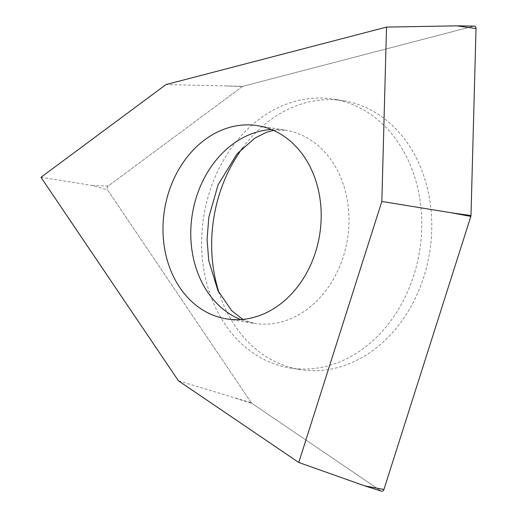 <?xml version="1.0" encoding="UTF-8"?>
<svg xmlns="http://www.w3.org/2000/svg" width="517" height="517" viewBox="0 0 517 517"><rect width="100%" height="100%" fill="white"/><g stroke="black" fill="none" stroke-linecap="round" stroke-linejoin="round"><path stroke-width="0.39" stroke-dasharray="2.58 1.94" d="M474.121 26.089A2.553 2.049 -80.8 0 0 473.662 26.147L242.951 86.281A2.553 2.049 -80.8 0 0 242.273 86.617L108.215 186.049A2.553 2.049 -80.8 0 0 107.652 186.643A2.553 2.049 -80.8 0 0 107.562 189.907L251.365 402.821A2.553 2.049 -80.8 0 0 251.902 403.363L380.926 490.93A2.553 2.049 -80.8 0 0 381.378 491.15M242.686 147.856A136.145 109.3 99.2 0 1 343.469 100.776A136.145 109.3 99.2 0 1 395.221 128.235A136.145 109.3 99.2 0 1 420.095 287.368A136.145 109.3 99.2 0 1 299.97 369.571A136.145 109.3 99.2 0 1 248.218 342.112A136.145 109.3 99.2 0 1 219.182 293.107M456.782 25.85L473.662 26.147L242.951 86.281L165.983 84.575M242.951 86.281A2.553 2.049 -80.8 0 0 242.273 86.617L108.215 186.049A2.553 2.049 -80.8 0 0 107.652 186.643A2.553 2.049 -80.8 0 0 107.562 189.907L251.365 402.821L178.449 380.822M40.979 177.292L92.013 185.422L107.562 189.907M238.201 340.49A136.145 109.3 -80.8 0 0 289.953 367.949A136.145 109.3 -80.8 0 0 410.078 285.746A136.145 109.3 -80.8 0 0 385.204 126.613A136.145 109.3 -80.8 0 0 333.452 99.154A136.145 109.3 -80.8 0 0 213.327 181.357A136.145 109.3 -80.8 0 0 238.201 340.49M251.365 402.821A2.553 2.049 -80.8 0 0 251.902 403.363L380.926 490.93L364.847 485.909M235.817 398.336L251.902 403.363M226.071 85.99L242.273 86.617M108.215 186.049L92.013 185.422M271.36 129.502A97.855 78.558 99.2 0 1 285.507 130.187A97.855 78.558 99.2 0 1 322.705 149.917A97.855 78.558 99.2 0 1 340.587 264.297A97.855 78.558 99.2 0 1 254.248 323.383A97.855 78.558 99.2 0 1 240.605 319.571M273.467 130.387L285.507 130.187L257.724 125.689M242.88 319.39L254.248 323.383L226.459 318.886M343.469 100.776L333.452 99.154M299.97 369.571L289.953 367.949"/><path stroke-width="0.78" d="M364.847 485.909L381.378 491.15A2.553 2.049 -80.8 0 0 383.556 490.245A2.553 2.049 -80.8 0 0 383.931 489.47L470.838 216.416A2.553 2.049 -80.8 0 0 470.987 215.544L476.021 28.538A2.553 2.049 -80.8 0 0 474.121 26.089L456.782 25.85L386.529 27.091L381.837 201.456L298.761 462.476L364.847 485.909L383.931 489.47L470.838 216.416A2.553 2.049 -80.8 0 0 470.987 215.544L476.021 28.538A2.553 2.049 -80.8 0 0 473.662 26.147M219.182 293.107A136.145 109.3 99.2 0 1 242.686 147.856M298.761 462.476L178.449 380.822L40.979 177.292L165.983 84.575L386.529 27.091M470.838 216.416L451.755 212.855L381.837 201.456M189.261 299.149A97.855 78.558 -80.8 0 0 226.459 318.886A97.855 78.558 -80.8 0 0 312.798 259.805A97.855 78.558 -80.8 0 0 294.916 145.426A97.855 78.558 -80.8 0 0 257.724 125.689A97.855 78.558 -80.8 0 0 171.379 184.769A97.855 78.558 -80.8 0 0 189.261 299.149M380.926 490.93A2.553 2.049 -80.8 0 0 383.556 490.245A2.553 2.049 -80.8 0 0 383.931 489.47M451.755 212.855L470.987 215.544M476.021 28.538L456.782 25.85M240.605 319.571A97.855 78.558 99.2 0 1 217.05 303.647A97.855 78.558 99.2 0 1 196.266 197.507A97.855 78.558 99.2 0 1 271.36 129.502M273.467 130.387L266.63 132.242L254.829 138.129L237.07 153.814L218.051 184.899L208.829 217.269L207.065 239.429L208.758 260.717L217.948 290.644L231.758 310.801L242.88 319.39"/></g></svg>

